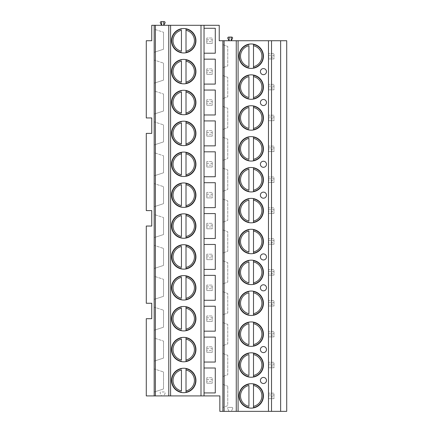 <?xml version="1.0" encoding="UTF-8"?>
<svg xmlns="http://www.w3.org/2000/svg" width="433" height="433" viewBox="0 0 433 433"><rect width="100%" height="100%" fill="white"/><g stroke="black" fill="none" stroke-linecap="round" stroke-linejoin="round"><path stroke-width="0.32" stroke-dasharray="2.17 1.62" d="M229.117 37.092L229.117 40.74L219.233 40.74L219.233 25.298L151.75 25.298L151.75 40.74L146.284 40.74L146.284 117.949L151.75 117.949L151.75 133.391L146.284 133.391L146.284 210.6L151.75 210.6L151.75 226.042L146.284 226.042L146.284 303.257L151.75 303.257L151.75 318.699L146.284 318.699L146.284 395.908L161.541 395.908L160.188 393.088A0.79 0.79 0 0 1 160.903 391.957L164.491 391.957A0.79 0.79 0 0 1 165.2 393.088L163.853 395.908L161.541 395.908L160.188 393.088A0.79 0.79 0 0 1 160.903 391.957L164.491 391.957A0.79 0.79 0 0 1 165.2 393.088L163.853 395.908L219.845 395.908L219.845 411.35L286.716 411.35L286.716 40.74L229.117 40.74L227.861 38.44A0.909 0.909 0 0 1 228.656 37.092L231.698 37.092A0.909 0.909 0 0 1 232.499 38.44L231.244 40.74L231.244 37.092M232.683 408.53L231.336 411.35L232.683 408.53A0.79 0.79 0 0 0 231.974 407.399A0.79 0.79 0 0 1 232.683 408.53M228.386 407.399L231.974 407.399L228.386 407.399A0.79 0.79 0 0 0 227.671 408.53A0.79 0.79 0 0 1 228.386 407.399M229.025 411.35L227.671 408.53L229.025 411.35M161.633 21.65L161.633 25.298L160.378 22.998A0.909 0.909 0 0 1 161.173 21.65L164.215 21.65A0.909 0.909 0 0 1 165.016 22.998L163.761 25.298L163.761 21.65M206.774 39.831L212.246 39.831L212.246 38.007L206.774 38.007L212.246 38.007L212.246 43.473L212.246 41.649L206.774 41.649L206.774 43.473L212.246 43.473L206.774 43.473L206.774 38.007L206.774 41.649M268.541 86.156L274.013 86.156L274.013 84.332L268.541 84.332L274.013 84.332L274.013 89.804L274.013 87.98L268.541 87.98L268.541 89.804L274.013 89.804L268.541 89.804L268.541 84.332L268.541 87.98M206.774 70.714L212.246 70.714L212.246 68.89L206.774 68.89L212.246 68.89L212.246 74.362L212.246 72.538L206.774 72.538L206.774 74.362L212.246 74.362L206.774 74.362L206.774 68.89L206.774 72.538M268.541 117.04L274.013 117.04L274.013 115.216L268.541 115.216L274.013 115.216L274.013 120.688L274.013 118.864L268.541 118.864L268.541 120.688L274.013 120.688L268.541 120.688L268.541 115.216L268.541 118.864M206.774 101.598L212.246 101.598L212.246 99.774L206.774 99.774L212.246 99.774L212.246 105.246L212.246 103.422L206.774 103.422L206.774 105.246L212.246 105.246L206.774 105.246L206.774 99.774L206.774 103.422M268.541 147.924L274.013 147.924L274.013 146.1L268.541 146.1L274.013 146.1L274.013 151.572L274.013 149.748L268.541 149.748L268.541 151.572L274.013 151.572L268.541 151.572L268.541 146.1L268.541 149.748M206.774 132.482L212.246 132.482L212.246 130.658L206.774 130.658L212.246 130.658L212.246 136.13L212.246 134.306L206.774 134.306L206.774 136.13L212.246 136.13L206.774 136.13L206.774 130.658L206.774 134.306M268.541 178.807L274.013 178.807L274.013 176.983L268.541 176.983L274.013 176.983L274.013 182.455L274.013 180.631L268.541 180.631L268.541 182.455L274.013 182.455L268.541 182.455L268.541 176.983L268.541 180.631M206.774 163.365L212.246 163.365L212.246 161.541L206.774 161.541L212.246 161.541L212.246 167.014L212.246 165.19L206.774 165.19L206.774 167.014L212.246 167.014L206.774 167.014L206.774 161.541L206.774 165.19M268.541 209.691L274.013 209.691L274.013 207.867L268.541 207.867L274.013 207.867L274.013 213.339L274.013 211.515L268.541 211.515L268.541 213.339L274.013 213.339L268.541 213.339L268.541 207.867L268.541 211.515M206.774 194.249L212.246 194.249L212.246 192.425L206.774 192.425L212.246 192.425L212.246 197.897L212.246 196.073L206.774 196.073L206.774 197.897L212.246 197.897L206.774 197.897L206.774 192.425L206.774 196.073M268.541 240.575L274.013 240.575L274.013 238.751L268.541 238.751L274.013 238.751L274.013 244.223L274.013 242.399L268.541 242.399L268.541 244.223L274.013 244.223L268.541 244.223L268.541 238.751L268.541 242.399M206.774 225.133L212.246 225.133L212.246 223.309L206.774 223.309L212.246 223.309L212.246 228.781L212.246 226.957L206.774 226.957L206.774 228.781L212.246 228.781L206.774 228.781L206.774 223.309L206.774 226.957M268.541 271.459L274.013 271.459L274.013 269.635L268.541 269.635L274.013 269.635L274.013 275.107L274.013 273.283L268.541 273.283L268.541 275.107L274.013 275.107L268.541 275.107L268.541 269.635L268.541 273.283M206.774 256.017L212.246 256.017L212.246 254.193L206.774 254.193L212.246 254.193L212.246 259.665L212.246 257.841L206.774 257.841L206.774 259.665L212.246 259.665L206.774 259.665L206.774 254.193L206.774 257.841M268.541 302.342L274.013 302.342L274.013 300.518L268.541 300.518L274.013 300.518L274.013 305.99L274.013 304.166L268.541 304.166L268.541 305.99L274.013 305.99L268.541 305.99L268.541 300.518L268.541 304.166M206.774 286.9L212.246 286.9L212.246 285.076L206.774 285.076L212.246 285.076L212.246 290.548L212.246 288.724L206.774 288.724L206.774 290.548L212.246 290.548L206.774 290.548L206.774 285.076L206.774 288.724M268.541 333.226L274.013 333.226L274.013 331.402L268.541 331.402L274.013 331.402L274.013 336.874L274.013 335.05L268.541 335.05L268.541 336.874L274.013 336.874L268.541 336.874L268.541 331.402L268.541 335.05M206.774 317.784L212.246 317.784L212.246 315.96L206.774 315.96L212.246 315.96L212.246 321.432L212.246 319.608L206.774 319.608L206.774 321.432L212.246 321.432L206.774 321.432L206.774 315.96L206.774 319.608M268.541 364.11L274.013 364.11L274.013 362.286L268.541 362.286L274.013 362.286L274.013 367.758L274.013 365.934L268.541 365.934L268.541 367.758L274.013 367.758L268.541 367.758L268.541 362.286L268.541 365.934M206.774 348.668L212.246 348.668L212.246 346.844L206.774 346.844L212.246 346.844L212.246 352.316L212.246 350.492L206.774 350.492L206.774 352.316L212.246 352.316L206.774 352.316L206.774 346.844L206.774 350.492M268.541 394.993L274.013 394.993L274.013 393.169L268.541 393.169L274.013 393.169L274.013 398.641L274.013 396.817L268.541 396.817L268.541 398.641L274.013 398.641L268.541 398.641L268.541 393.169L268.541 396.817M206.774 379.552L212.246 379.552L212.246 377.728L206.774 377.728L212.246 377.728L212.246 383.2L212.246 381.376L206.774 381.376L206.774 383.2L212.246 383.2L206.774 383.2L206.774 377.728L206.774 381.376M268.541 55.272L274.013 55.272L274.013 53.448L268.541 53.448L274.013 53.448L274.013 58.915L274.013 57.096L268.541 57.096L268.541 58.915L274.013 58.915L268.541 58.915L268.541 53.448L268.541 57.096M274.013 55.272L274.013 57.096M212.246 39.831L212.246 41.649M274.013 86.156L274.013 87.98M212.246 70.714L212.246 72.538M274.013 117.04L274.013 118.864M212.246 101.598L212.246 103.422M274.013 147.924L274.013 149.748M212.246 132.482L212.246 134.306M274.013 178.807L274.013 180.631M212.246 163.365L212.246 165.19M274.013 209.691L274.013 211.515M212.246 194.249L212.246 196.073M274.013 240.575L274.013 242.399M212.246 225.133L212.246 226.957M274.013 271.459L274.013 273.283M212.246 256.017L212.246 257.841M274.013 302.342L274.013 304.166M212.246 286.9L212.246 288.724M274.013 333.226L274.013 335.05M212.246 317.784L212.246 319.608M274.013 364.11L274.013 365.934M212.246 348.668L212.246 350.492M274.013 394.993L274.013 396.817M212.246 379.552L212.246 381.376M154.186 395.908L154.186 392.017L163.517 388.975L163.517 371.952L163.517 388.975L154.186 392.017L154.186 368.916L163.517 371.952L154.186 368.916L154.186 361.133L163.517 358.091L163.517 341.069L163.517 358.091L154.186 361.133L154.186 338.032L163.517 341.069L154.186 338.032L154.186 330.249L163.517 327.207L163.517 310.185L163.517 327.207L154.186 330.249L154.186 307.149L163.517 310.185L154.186 307.149L154.186 299.365L163.517 296.324L163.517 279.301L163.517 296.324L154.186 299.365L154.186 276.259L163.517 279.301L154.186 276.259L154.186 268.482L163.517 265.44L163.517 248.418L163.517 265.44L154.186 268.482L154.186 245.376L163.517 248.418L154.186 245.376L154.186 237.598L163.517 234.556L163.517 217.534L163.517 234.556L154.186 237.598L154.186 214.492L163.517 217.534L154.186 214.492L154.186 206.714L163.517 203.672L163.517 186.65L163.517 203.672L154.186 206.714L154.186 183.608L163.517 186.65L154.186 183.608L154.186 175.825L163.517 172.789L163.517 155.766L163.517 172.789L154.186 175.825L154.186 152.725L163.517 155.766L154.186 152.725L154.186 144.941L163.517 141.905L163.517 124.883L163.517 141.905L154.186 144.941L154.186 121.841L163.517 124.883L154.186 121.841L154.186 114.058L163.517 111.021L163.517 93.999L163.517 111.021L154.186 114.058L154.186 90.957L163.517 93.999L154.186 90.957L154.186 83.174L163.517 80.137L163.517 63.115L163.517 80.137L154.186 83.174L154.186 60.073L163.517 63.115L154.186 60.073L154.186 52.29L163.517 49.254L163.517 32.226L163.517 49.254L154.186 52.29L154.186 29.19L163.517 32.226L154.186 29.19L154.186 25.298M271.518 411.35L271.518 40.74M236.261 411.35L236.261 40.74M222.881 40.74L222.881 411.35M227.747 405.64L222.881 407.458L227.747 405.64L227.747 386.176L227.747 405.64M222.881 384.358L227.747 386.176L222.881 384.358M204.035 395.908L204.035 392.931L215.282 392.931L215.282 368.001L204.035 368.001L204.035 362.042L215.282 362.042L215.282 337.118L204.035 337.118L204.035 331.158L215.282 331.158L215.282 306.234L204.035 306.234L204.035 300.275L215.282 300.275L215.282 275.35L204.035 275.35L204.035 269.391L215.282 269.391L215.282 244.466L204.035 244.466L204.035 238.507L215.282 238.507L215.282 213.583L204.035 213.583L204.035 207.624L215.282 207.624L215.282 182.699L204.035 182.699L204.035 176.74L215.282 176.74L215.282 151.815L204.035 151.815L204.035 145.856L215.282 145.856L215.282 120.931L204.035 120.931L204.035 114.972L215.282 114.972L215.282 90.048L204.035 90.048L204.035 84.089L215.282 84.089L215.282 59.159L204.035 59.159L204.035 53.205L215.282 53.205L215.282 28.275L204.035 28.275L204.035 25.298M222.881 44.631L227.747 46.45L227.747 65.913L222.881 67.732L227.747 65.913L227.747 46.45L222.881 44.631M222.881 75.515L227.747 77.339L227.747 96.797L222.881 98.616L227.747 96.797L227.747 77.339L222.881 75.515M222.881 106.399L227.747 108.223L227.747 127.681L222.881 129.499L227.747 127.681L227.747 108.223L222.881 106.399M222.881 137.283L227.747 139.107L227.747 158.565L222.881 160.383L227.747 158.565L227.747 139.107L222.881 137.283M222.881 168.166L227.747 169.99L227.747 189.448L222.881 191.272L227.747 189.448L227.747 169.99L222.881 168.166M222.881 199.05L227.747 200.874L227.747 220.332L222.881 222.156L227.747 220.332L227.747 200.874L222.881 199.05M222.881 229.934L227.747 231.758L227.747 251.216L222.881 253.04L227.747 251.216L227.747 231.758L222.881 229.934M222.881 260.818L227.747 262.642L227.747 282.1L222.881 283.924L227.747 282.1L227.747 262.642L222.881 260.818M222.881 291.707L227.747 293.525L227.747 312.983L222.881 314.807L227.747 312.983L227.747 293.525L222.881 291.707M222.881 322.59L227.747 324.409L227.747 343.867L222.881 345.691L227.747 343.867L227.747 324.409L222.881 322.59M222.881 353.474L227.747 355.293L227.747 374.751L222.881 376.575L227.747 374.751L227.747 355.293L222.881 353.474M204.035 368.001L204.035 392.931M204.035 28.275L204.035 53.205M204.035 59.159L204.035 84.089M204.035 90.048L204.035 114.972M204.035 120.931L204.035 145.856M204.035 151.815L204.035 176.74M204.035 182.699L204.035 207.624M204.035 213.583L204.035 238.507M204.035 244.466L204.035 269.391M204.035 275.35L204.035 300.275M204.035 306.234L204.035 331.158M204.035 337.118L204.035 362.042M168.778 395.908L168.778 25.298M181.449 28.735A12.221 12.221 0 0 0 181.449 52.745A12.221 12.221 0 0 0 195.949 40.74A12.221 12.221 0 0 0 181.449 28.735L181.449 29.043M181.449 30.283L181.449 51.197M181.449 52.436L181.449 52.745M186.011 52.745L186.011 52.436M186.011 51.197L186.011 30.283M186.011 29.043L186.011 28.735M181.449 59.619A12.221 12.221 0 0 0 181.449 83.629A12.221 12.221 0 0 0 195.949 71.624A12.221 12.221 0 0 0 181.449 59.619L181.449 59.927M181.449 61.172L181.449 82.081M181.449 83.32L181.449 83.629M186.011 83.629L186.011 83.32M186.011 82.081L186.011 61.172M186.011 59.927L186.011 59.619M181.449 90.502A12.221 12.221 0 0 0 181.449 114.512A12.221 12.221 0 0 0 195.949 102.507A12.221 12.221 0 0 0 181.449 90.502L181.449 90.811M181.449 92.056L181.449 112.964M181.449 114.204L181.449 114.512M186.011 114.512L186.011 114.204M186.011 112.964L186.011 92.056M186.011 90.811L186.011 90.502M181.449 121.386A12.221 12.221 0 0 0 181.449 145.396A12.221 12.221 0 0 0 195.949 133.391A12.221 12.221 0 0 0 181.449 121.386L181.449 121.695M181.449 122.94L181.449 143.848M181.449 145.087L181.449 145.396M186.011 145.396L186.011 145.087M186.011 143.848L186.011 122.94M186.011 121.695L186.011 121.386M186.011 152.578L186.011 152.27A12.221 12.221 0 0 0 171.511 164.275A12.221 12.221 0 0 0 181.449 176.28L181.449 175.971M186.011 175.971L186.011 176.28A12.221 12.221 0 0 0 186.011 152.27M181.449 152.27L181.449 152.578M181.449 153.823L181.449 174.732M186.011 174.732L186.011 153.823M181.449 183.468L181.449 183.154A12.221 12.221 0 0 0 181.449 207.163L181.449 206.855M186.011 206.855L186.011 207.163A12.221 12.221 0 0 0 186.011 183.154L186.011 183.468M181.449 184.707L181.449 205.615M186.011 205.615L186.011 184.707M181.449 214.351L181.449 214.037A12.221 12.221 0 0 0 181.449 238.053L181.449 237.739M186.011 237.739L186.011 238.053A12.221 12.221 0 0 0 186.011 214.037L186.011 214.351M181.449 215.591L181.449 236.499M186.011 236.499L186.011 215.591M181.449 245.235L181.449 244.921A12.221 12.221 0 0 0 181.449 268.936L181.449 268.622M186.011 268.622L186.011 268.936A12.221 12.221 0 0 0 186.011 244.921L186.011 245.235M181.449 246.474L181.449 267.383M186.011 267.383L186.011 246.474M181.449 276.119L181.449 275.81A12.221 12.221 0 0 0 181.449 299.82L181.449 299.512M186.011 299.512L186.011 299.82A12.221 12.221 0 0 0 186.011 275.81L186.011 276.119M181.449 277.358L181.449 298.267M186.011 298.267L186.011 277.358M181.449 307.002L181.449 306.694A12.221 12.221 0 0 0 181.449 330.704L181.449 330.395M186.011 330.395L186.011 330.704A12.221 12.221 0 0 0 186.011 306.694L186.011 307.002M181.449 308.242L181.449 329.15M186.011 329.15L186.011 308.242M181.449 337.886L181.449 337.578A12.221 12.221 0 0 0 181.449 361.587L181.449 361.279M186.011 361.279L186.011 361.587A12.221 12.221 0 0 0 186.011 337.578L186.011 337.886M181.449 339.126L181.449 360.034M186.011 360.034L186.011 339.126M181.449 368.77L181.449 368.461A12.221 12.221 0 0 0 181.449 392.471L181.449 392.163M186.011 392.163L186.011 392.471A12.221 12.221 0 0 0 186.011 368.461L186.011 368.77M181.449 370.009L181.449 390.918M186.011 390.918L186.011 370.009M248.937 44.177A12.221 12.221 0 0 0 248.937 68.187A12.221 12.221 0 0 0 263.432 56.182A12.221 12.221 0 0 0 248.937 44.177L248.937 44.485M248.937 45.73L248.937 66.639M248.937 67.878L248.937 68.187M253.494 68.187L253.494 67.878M253.494 66.639L253.494 45.73M253.494 44.485L253.494 44.177M248.937 75.061A12.221 12.221 0 0 0 248.937 99.07A12.221 12.221 0 0 0 263.432 87.065A12.221 12.221 0 0 0 248.937 75.061L248.937 75.369M248.937 76.614L248.937 97.522M248.937 98.762L248.937 99.07M253.494 99.07L253.494 98.762M253.494 97.522L253.494 76.614M253.494 75.369L253.494 75.061M248.937 105.944A12.221 12.221 0 0 0 248.937 129.954A12.221 12.221 0 0 0 263.432 117.949A12.221 12.221 0 0 0 248.937 105.944L248.937 106.253M248.937 107.498L248.937 128.406M248.937 129.646L248.937 129.954M253.494 129.954L253.494 129.646M253.494 128.406L253.494 107.498M253.494 106.253L253.494 105.944M248.937 136.828A12.221 12.221 0 0 0 248.937 160.838A12.221 12.221 0 0 0 263.432 148.833A12.221 12.221 0 0 0 248.937 136.828L248.937 137.137M248.937 138.381L248.937 159.29M248.937 160.529L248.937 160.838M253.494 160.838L253.494 160.529M253.494 159.29L253.494 138.381M253.494 137.137L253.494 136.828M248.937 167.712A12.221 12.221 0 0 0 248.937 191.722A12.221 12.221 0 0 0 263.432 179.717A12.221 12.221 0 0 0 248.937 167.712L248.937 168.02M248.937 169.265L248.937 190.174M248.937 191.413L248.937 191.722M253.494 191.722L253.494 191.413M253.494 190.174L253.494 169.265M253.494 168.02L253.494 167.712M248.937 198.595A12.221 12.221 0 0 0 248.937 222.611A12.221 12.221 0 0 0 263.432 210.6A12.221 12.221 0 0 0 248.937 198.595L248.937 198.909M248.937 200.149L248.937 221.057M248.937 222.297L248.937 222.611M253.494 222.611L253.494 222.297M253.494 221.057L253.494 200.149M253.494 198.909L253.494 198.595M248.937 229.479A12.221 12.221 0 0 0 248.937 253.494A12.221 12.221 0 0 0 263.432 241.49A12.221 12.221 0 0 0 248.937 229.479L248.937 229.793M248.937 231.033L248.937 251.941M248.937 253.181L248.937 253.494M253.494 253.494L253.494 253.181M253.494 251.941L253.494 231.033M253.494 229.793L253.494 229.479M248.937 260.368A12.221 12.221 0 0 0 248.937 284.378A12.221 12.221 0 0 0 263.432 272.373A12.221 12.221 0 0 0 248.937 260.368L248.937 260.677M248.937 261.916L248.937 282.825M248.937 284.07L248.937 284.378M253.494 284.378L253.494 284.07M253.494 282.825L253.494 261.916M253.494 260.677L253.494 260.368M248.937 291.252A12.221 12.221 0 0 0 248.937 315.262A12.221 12.221 0 0 0 263.432 303.257A12.221 12.221 0 0 0 248.937 291.252L248.937 291.561M248.937 292.8L248.937 313.709M248.937 314.953L248.937 315.262M253.494 315.262L253.494 314.953M253.494 313.709L253.494 292.8M253.494 291.561L253.494 291.252M248.937 322.136A12.221 12.221 0 0 0 248.937 346.146A12.221 12.221 0 0 0 263.432 334.141A12.221 12.221 0 0 0 248.937 322.136L248.937 322.444M248.937 323.684L248.937 344.592M248.937 345.837L248.937 346.146M253.494 346.146L253.494 345.837M253.494 344.592L253.494 323.684M253.494 322.444L253.494 322.136M248.937 353.019A12.221 12.221 0 0 0 248.937 377.029A12.221 12.221 0 0 0 263.432 365.024A12.221 12.221 0 0 0 248.937 353.019L248.937 353.328M248.937 354.567L248.937 375.476M248.937 376.721L248.937 377.029M253.494 377.029L253.494 376.721M253.494 375.476L253.494 354.567M253.494 353.328L253.494 353.019M248.937 383.903A12.221 12.221 0 0 0 248.937 407.913A12.221 12.221 0 0 0 263.432 395.908A12.221 12.221 0 0 0 248.937 383.903L248.937 384.212M248.937 385.451L248.937 406.36M248.937 407.605L248.937 407.913M253.494 407.913L253.494 407.605M253.494 406.36L253.494 385.451M253.494 384.212L253.494 383.903"/><path stroke-width="0.65" d="M222.881 411.35L219.845 411.35L219.845 395.908L204.035 395.908L204.035 25.298L219.233 25.298L219.233 40.74L286.716 40.74L286.716 411.35L222.881 411.35L222.881 40.74M154.186 25.298L151.75 25.298L151.75 40.74L146.284 40.74L146.284 117.949L151.75 117.949L151.75 133.391L146.284 133.391L146.284 210.6L151.75 210.6L151.75 226.042L146.284 226.042L146.284 303.257L151.75 303.257L151.75 318.699L146.284 318.699L146.284 395.908L154.186 395.908L154.186 25.298L204.035 25.298M163.761 21.65L163.761 25.298L165.016 22.998A0.909 0.909 0 0 0 164.215 21.65L161.633 21.65L161.633 25.298L160.378 22.998A0.909 0.909 0 0 1 161.173 21.65L161.633 21.65M231.244 37.092L231.244 40.74L232.499 38.44A0.909 0.909 0 0 0 231.698 37.092L229.117 37.092L229.117 40.74L227.861 38.44A0.909 0.909 0 0 1 228.656 37.092L229.117 37.092M271.518 411.35L271.518 40.74M238.994 56.182A12.221 12.221 0 0 0 251.216 68.403A12.221 12.221 0 0 0 263.432 56.182A12.221 12.221 0 0 0 251.216 43.96A12.221 12.221 0 0 0 238.994 56.182M238.994 87.065A12.221 12.221 0 0 0 251.216 99.287A12.221 12.221 0 0 0 263.432 87.065A12.221 12.221 0 0 0 251.216 74.844A12.221 12.221 0 0 0 238.994 87.065M238.994 117.949A12.221 12.221 0 0 0 251.216 130.171A12.221 12.221 0 0 0 263.432 117.949A12.221 12.221 0 0 0 251.216 105.728A12.221 12.221 0 0 0 238.994 117.949M238.994 148.833A12.221 12.221 0 0 0 251.216 161.054A12.221 12.221 0 0 0 263.432 148.833A12.221 12.221 0 0 0 251.216 136.617A12.221 12.221 0 0 0 238.994 148.833M238.994 179.717A12.221 12.221 0 0 0 251.216 191.938A12.221 12.221 0 0 0 263.432 179.717A12.221 12.221 0 0 0 251.216 167.501A12.221 12.221 0 0 0 238.994 179.717M238.994 210.6A12.221 12.221 0 0 0 251.216 222.822A12.221 12.221 0 0 0 263.432 210.6A12.221 12.221 0 0 0 251.216 198.384A12.221 12.221 0 0 0 238.994 210.6M238.994 241.49A12.221 12.221 0 0 0 251.216 253.706A12.221 12.221 0 0 0 263.432 241.49A12.221 12.221 0 0 0 251.216 229.268A12.221 12.221 0 0 0 238.994 241.49M238.994 272.373A12.221 12.221 0 0 0 251.216 284.589A12.221 12.221 0 0 0 263.432 272.373A12.221 12.221 0 0 0 251.216 260.152A12.221 12.221 0 0 0 238.994 272.373M238.994 303.257A12.221 12.221 0 0 0 251.216 315.473A12.221 12.221 0 0 0 263.432 303.257A12.221 12.221 0 0 0 251.216 291.036A12.221 12.221 0 0 0 238.994 303.257M238.994 334.141A12.221 12.221 0 0 0 251.216 346.362A12.221 12.221 0 0 0 263.432 334.141A12.221 12.221 0 0 0 251.216 321.919A12.221 12.221 0 0 0 238.994 334.141M238.994 365.024A12.221 12.221 0 0 0 251.216 377.246A12.221 12.221 0 0 0 263.432 365.024A12.221 12.221 0 0 0 251.216 352.803A12.221 12.221 0 0 0 238.994 365.024M238.994 395.908A12.221 12.221 0 0 0 251.216 408.13A12.221 12.221 0 0 0 263.432 395.908A12.221 12.221 0 0 0 251.216 383.687A12.221 12.221 0 0 0 238.994 395.908M266.474 71.624A3.042 3.042 0 0 0 263.432 68.582A3.042 3.042 0 0 0 260.395 71.624A3.042 3.042 0 0 0 263.432 74.665A3.042 3.042 0 0 0 266.474 71.624M266.474 102.507A3.042 3.042 0 0 0 263.432 99.471A3.042 3.042 0 0 0 260.395 102.507A3.042 3.042 0 0 0 263.432 105.549A3.042 3.042 0 0 0 266.474 102.507M266.474 164.275A3.042 3.042 0 0 0 263.432 161.238A3.042 3.042 0 0 0 260.395 164.275A3.042 3.042 0 0 0 263.432 167.317A3.042 3.042 0 0 0 266.474 164.275M266.474 195.159A3.042 3.042 0 0 0 263.432 192.122A3.042 3.042 0 0 0 260.395 195.159A3.042 3.042 0 0 0 263.432 198.2A3.042 3.042 0 0 0 266.474 195.159M266.474 256.931A3.042 3.042 0 0 0 263.432 253.89A3.042 3.042 0 0 0 260.395 256.931A3.042 3.042 0 0 0 263.432 259.968A3.042 3.042 0 0 0 266.474 256.931M266.474 287.815A3.042 3.042 0 0 0 263.432 284.773A3.042 3.042 0 0 0 260.395 287.815A3.042 3.042 0 0 0 263.432 290.852A3.042 3.042 0 0 0 266.474 287.815M266.474 349.583A3.042 3.042 0 0 0 263.432 346.541A3.042 3.042 0 0 0 260.395 349.583A3.042 3.042 0 0 0 263.432 352.619A3.042 3.042 0 0 0 266.474 349.583M266.474 380.466A3.042 3.042 0 0 0 263.432 377.424A3.042 3.042 0 0 0 260.395 380.466A3.042 3.042 0 0 0 263.432 383.508A3.042 3.042 0 0 0 266.474 380.466M236.261 411.35L236.261 40.74M224.099 411.35L224.099 40.74M204.035 392.931L215.282 392.931L215.282 368.001L204.035 368.001M204.035 362.042L215.282 362.042L215.282 337.118L204.035 337.118M204.035 331.158L215.282 331.158L215.282 306.234L204.035 306.234M204.035 300.275L215.282 300.275L215.282 275.35L204.035 275.35M204.035 269.391L215.282 269.391L215.282 244.466L204.035 244.466M204.035 238.507L215.282 238.507L215.282 213.583L204.035 213.583M204.035 207.624L215.282 207.624L215.282 182.699L204.035 182.699M204.035 176.74L215.282 176.74L215.282 151.815L204.035 151.815M204.035 145.856L215.282 145.856L215.282 120.931L204.035 120.931M204.035 114.972L215.282 114.972L215.282 90.048L204.035 90.048M204.035 84.089L215.282 84.089L215.282 59.159L204.035 59.159M204.035 53.205L215.282 53.205L215.282 28.275L204.035 28.275M204.035 395.908L154.186 395.908M155.398 395.908L155.398 25.298M168.778 395.908L168.778 25.298M171.511 40.74A12.221 12.221 0 0 0 183.733 52.961A12.221 12.221 0 0 0 195.949 40.74A12.221 12.221 0 0 0 183.733 28.518A12.221 12.221 0 0 0 171.511 40.74M171.511 71.624A12.221 12.221 0 0 0 183.733 83.845A12.221 12.221 0 0 0 195.949 71.624A12.221 12.221 0 0 0 183.733 59.402A12.221 12.221 0 0 0 171.511 71.624M171.511 102.507A12.221 12.221 0 0 0 183.733 114.729A12.221 12.221 0 0 0 195.949 102.507A12.221 12.221 0 0 0 183.733 90.286A12.221 12.221 0 0 0 171.511 102.507M171.511 133.391A12.221 12.221 0 0 0 183.733 145.612A12.221 12.221 0 0 0 195.949 133.391A12.221 12.221 0 0 0 183.733 121.175A12.221 12.221 0 0 0 171.511 133.391M171.511 164.275A12.221 12.221 0 0 0 183.733 176.496A12.221 12.221 0 0 0 195.949 164.275A12.221 12.221 0 0 0 183.733 152.059A12.221 12.221 0 0 0 171.511 164.275M171.511 195.159A12.221 12.221 0 0 0 183.733 207.38A12.221 12.221 0 0 0 195.949 195.159A12.221 12.221 0 0 0 183.733 182.942A12.221 12.221 0 0 0 171.511 195.159M171.511 226.042A12.221 12.221 0 0 0 183.733 238.264A12.221 12.221 0 0 0 195.949 226.042A12.221 12.221 0 0 0 183.733 213.826A12.221 12.221 0 0 0 171.511 226.042M171.511 256.931A12.221 12.221 0 0 0 183.733 269.147A12.221 12.221 0 0 0 195.949 256.931A12.221 12.221 0 0 0 183.733 244.71A12.221 12.221 0 0 0 171.511 256.931M171.511 287.815A12.221 12.221 0 0 0 183.733 300.031A12.221 12.221 0 0 0 195.949 287.815A12.221 12.221 0 0 0 183.733 275.594A12.221 12.221 0 0 0 171.511 287.815M171.511 318.699A12.221 12.221 0 0 0 183.733 330.915A12.221 12.221 0 0 0 195.949 318.699A12.221 12.221 0 0 0 183.733 306.477A12.221 12.221 0 0 0 171.511 318.699M171.511 349.583A12.221 12.221 0 0 0 183.733 361.804A12.221 12.221 0 0 0 195.949 349.583A12.221 12.221 0 0 0 183.733 337.361A12.221 12.221 0 0 0 171.511 349.583M171.511 380.466A12.221 12.221 0 0 0 183.733 392.688A12.221 12.221 0 0 0 195.949 380.466A12.221 12.221 0 0 0 183.733 368.245A12.221 12.221 0 0 0 171.511 380.466M181.449 28.735L181.449 29.043A11.918 11.918 0 0 0 181.449 52.436L181.449 52.745M186.011 52.745L186.011 29.043A11.918 11.918 0 0 1 186.011 52.436L186.011 51.197A10.701 10.701 0 0 0 186.011 30.283L186.011 28.735M181.449 51.197L181.449 30.283A10.701 10.701 0 0 0 181.449 51.197M181.449 52.436A11.918 11.918 0 0 1 181.449 29.043A11.918 11.918 0 0 0 181.449 52.436M186.011 29.043A11.918 11.918 0 0 1 186.011 52.436A11.918 11.918 0 0 0 186.011 29.043M181.449 59.619L181.449 59.927A11.918 11.918 0 0 0 181.449 83.32L181.449 83.629M186.011 83.629L186.011 59.927A11.918 11.918 0 0 1 186.011 83.32L186.011 82.081A10.701 10.701 0 0 0 186.011 61.172L186.011 59.619M181.449 82.081L181.449 61.172A10.701 10.701 0 0 0 181.449 82.081M181.449 83.32A11.918 11.918 0 0 1 181.449 59.927A11.918 11.918 0 0 0 181.449 83.32M186.011 59.927A11.918 11.918 0 0 1 186.011 83.32A11.918 11.918 0 0 0 186.011 59.927M181.449 90.502L181.449 90.811A11.918 11.918 0 0 0 181.449 114.204L181.449 114.512M186.011 114.512L186.011 90.811A11.918 11.918 0 0 1 186.011 114.204L186.011 112.964A10.701 10.701 0 0 0 186.011 92.056L186.011 90.502M181.449 112.964L181.449 92.056A10.701 10.701 0 0 0 181.449 112.964M181.449 114.204A11.918 11.918 0 0 1 181.449 90.811A11.918 11.918 0 0 0 181.449 114.204M186.011 90.811A11.918 11.918 0 0 1 186.011 114.204A11.918 11.918 0 0 0 186.011 90.811M181.449 121.386L181.449 121.695A11.918 11.918 0 0 0 181.449 145.087L181.449 145.396M186.011 145.396L186.011 121.695A11.918 11.918 0 0 1 186.011 145.087L186.011 143.848A10.701 10.701 0 0 0 186.011 122.94L186.011 121.386M181.449 143.848L181.449 122.94A10.701 10.701 0 0 0 181.449 143.848M181.449 145.087A11.918 11.918 0 0 1 181.449 121.695A11.918 11.918 0 0 0 181.449 145.087M186.011 121.695A11.918 11.918 0 0 1 186.011 145.087A11.918 11.918 0 0 0 186.011 121.695M181.449 152.27L181.449 152.578A11.918 11.918 0 0 0 181.449 175.971L181.449 176.28A12.221 12.221 0 0 0 186.011 176.28L186.011 152.578A11.918 11.918 0 0 1 186.011 175.971L186.011 174.732A10.701 10.701 0 0 0 186.011 153.823L186.011 152.27M181.449 152.578L181.449 153.823L181.449 152.578A11.918 11.918 0 0 0 181.449 175.971A11.918 11.918 0 0 1 181.449 152.578M181.449 174.732L181.449 153.823A10.701 10.701 0 0 0 181.449 174.732M186.011 152.578A11.918 11.918 0 0 1 186.011 175.971A11.918 11.918 0 0 0 186.011 152.578M181.449 207.163A12.221 12.221 0 0 0 186.011 207.163L186.011 183.468A11.918 11.918 0 0 1 186.011 206.855L186.011 205.615A10.701 10.701 0 0 0 186.011 184.707L186.011 183.154A12.221 12.221 0 0 0 181.449 183.154L181.449 183.468A11.918 11.918 0 0 0 181.449 206.855L181.449 207.163M181.449 205.615L181.449 184.707A10.701 10.701 0 0 0 181.449 205.615M181.449 206.855A11.918 11.918 0 0 1 181.449 183.468A11.918 11.918 0 0 0 181.449 206.855M186.011 183.468A11.918 11.918 0 0 1 186.011 206.855A11.918 11.918 0 0 0 186.011 183.468M181.449 238.053A12.221 12.221 0 0 0 186.011 238.053L186.011 214.351A11.918 11.918 0 0 1 186.011 237.739L186.011 236.499A10.701 10.701 0 0 0 186.011 215.591L186.011 214.037A12.221 12.221 0 0 0 181.449 214.037L181.449 214.351A11.918 11.918 0 0 0 181.449 237.739L181.449 238.053M181.449 236.499L181.449 215.591A10.701 10.701 0 0 0 181.449 236.499M181.449 237.739A11.918 11.918 0 0 1 181.449 214.351A11.918 11.918 0 0 0 181.449 237.739M186.011 214.351A11.918 11.918 0 0 1 186.011 237.739A11.918 11.918 0 0 0 186.011 214.351M181.449 268.936A12.221 12.221 0 0 0 186.011 268.936L186.011 245.235A11.918 11.918 0 0 1 186.011 268.622L186.011 267.383A10.701 10.701 0 0 0 186.011 246.474L186.011 244.921A12.221 12.221 0 0 0 181.449 244.921L181.449 245.235A11.918 11.918 0 0 0 181.449 268.622L181.449 268.936M181.449 267.383L181.449 246.474A10.701 10.701 0 0 0 181.449 267.383M181.449 268.622A11.918 11.918 0 0 1 181.449 245.235A11.918 11.918 0 0 0 181.449 268.622M186.011 245.235A11.918 11.918 0 0 1 186.011 268.622A11.918 11.918 0 0 0 186.011 245.235M181.449 299.82A12.221 12.221 0 0 0 186.011 299.82L186.011 276.119A11.918 11.918 0 0 1 186.011 299.512L186.011 298.267A10.701 10.701 0 0 0 186.011 277.358L186.011 275.81A12.221 12.221 0 0 0 181.449 275.81L181.449 276.119A11.918 11.918 0 0 0 181.449 299.512L181.449 299.82M181.449 298.267L181.449 277.358A10.701 10.701 0 0 0 181.449 298.267M181.449 299.512A11.918 11.918 0 0 1 181.449 276.119A11.918 11.918 0 0 0 181.449 299.512M186.011 276.119A11.918 11.918 0 0 1 186.011 299.512A11.918 11.918 0 0 0 186.011 276.119M181.449 330.704A12.221 12.221 0 0 0 186.011 330.704L186.011 307.002A11.918 11.918 0 0 1 186.011 330.395L186.011 329.15A10.701 10.701 0 0 0 186.011 308.242L186.011 306.694A12.221 12.221 0 0 0 181.449 306.694L181.449 307.002A11.918 11.918 0 0 0 181.449 330.395L181.449 330.704M181.449 329.15L181.449 308.242A10.701 10.701 0 0 0 181.449 329.15M181.449 330.395A11.918 11.918 0 0 1 181.449 307.002A11.918 11.918 0 0 0 181.449 330.395M186.011 307.002A11.918 11.918 0 0 1 186.011 330.395A11.918 11.918 0 0 0 186.011 307.002M181.449 361.587A12.221 12.221 0 0 0 186.011 361.587L186.011 337.886A11.918 11.918 0 0 1 186.011 361.279L186.011 360.034A10.701 10.701 0 0 0 186.011 339.126L186.011 337.578A12.221 12.221 0 0 0 181.449 337.578L181.449 337.886A11.918 11.918 0 0 0 181.449 361.279L181.449 361.587M181.449 360.034L181.449 339.126A10.701 10.701 0 0 0 181.449 360.034M181.449 361.279A11.918 11.918 0 0 1 181.449 337.886A11.918 11.918 0 0 0 181.449 361.279M186.011 337.886A11.918 11.918 0 0 1 186.011 361.279A11.918 11.918 0 0 0 186.011 337.886M181.449 392.471A12.221 12.221 0 0 0 186.011 392.471L186.011 368.77A11.918 11.918 0 0 1 186.011 392.163L186.011 390.918A10.701 10.701 0 0 0 186.011 370.009L186.011 368.461A12.221 12.221 0 0 0 181.449 368.461L181.449 368.77A11.918 11.918 0 0 0 181.449 392.163L181.449 392.471M181.449 390.918L181.449 370.009A10.701 10.701 0 0 0 181.449 390.918M181.449 392.163A11.918 11.918 0 0 1 181.449 368.77A11.918 11.918 0 0 0 181.449 392.163M186.011 368.77A11.918 11.918 0 0 1 186.011 392.163A11.918 11.918 0 0 0 186.011 368.77M248.937 44.177L248.937 44.485A11.918 11.918 0 0 0 248.937 67.878L248.937 68.187M253.494 68.187L253.494 44.485A11.918 11.918 0 0 1 253.494 67.878L253.494 66.639A10.701 10.701 0 0 0 253.494 45.73L253.494 44.177M248.937 66.639L248.937 45.73A10.701 10.701 0 0 0 248.937 66.639M248.937 67.878A11.918 11.918 0 0 1 248.937 44.485A11.918 11.918 0 0 0 248.937 67.878M253.494 44.485A11.918 11.918 0 0 1 253.494 67.878A11.918 11.918 0 0 0 253.494 44.485M248.937 75.061L248.937 75.369A11.918 11.918 0 0 0 248.937 98.762L248.937 99.07M253.494 99.07L253.494 75.369A11.918 11.918 0 0 1 253.494 98.762L253.494 97.522A10.701 10.701 0 0 0 253.494 76.614L253.494 75.061M248.937 97.522L248.937 76.614A10.701 10.701 0 0 0 248.937 97.522M248.937 98.762A11.918 11.918 0 0 1 248.937 75.369A11.918 11.918 0 0 0 248.937 98.762M253.494 75.369A11.918 11.918 0 0 1 253.494 98.762A11.918 11.918 0 0 0 253.494 75.369M248.937 105.944L248.937 106.253A11.918 11.918 0 0 0 248.937 129.646L248.937 129.954M253.494 129.954L253.494 106.253A11.918 11.918 0 0 1 253.494 129.646L253.494 128.406A10.701 10.701 0 0 0 253.494 107.498L253.494 105.944M248.937 128.406L248.937 107.498A10.701 10.701 0 0 0 248.937 128.406M248.937 129.646A11.918 11.918 0 0 1 248.937 106.253A11.918 11.918 0 0 0 248.937 129.646M253.494 106.253A11.918 11.918 0 0 1 253.494 129.646A11.918 11.918 0 0 0 253.494 106.253M248.937 136.828L248.937 137.137A11.918 11.918 0 0 0 248.937 160.529L248.937 160.838M253.494 160.838L253.494 137.137A11.918 11.918 0 0 1 253.494 160.529L253.494 159.29A10.701 10.701 0 0 0 253.494 138.381L253.494 136.828M248.937 159.29L248.937 138.381A10.701 10.701 0 0 0 248.937 159.29M248.937 160.529A11.918 11.918 0 0 1 248.937 137.137A11.918 11.918 0 0 0 248.937 160.529M253.494 137.137A11.918 11.918 0 0 1 253.494 160.529A11.918 11.918 0 0 0 253.494 137.137M248.937 167.712L248.937 168.02A11.918 11.918 0 0 0 248.937 191.413L248.937 191.722M253.494 191.722L253.494 168.02A11.918 11.918 0 0 1 253.494 191.413L253.494 190.174A10.701 10.701 0 0 0 253.494 169.265L253.494 167.712M248.937 190.174L248.937 169.265A10.701 10.701 0 0 0 248.937 190.174M248.937 191.413A11.918 11.918 0 0 1 248.937 168.02A11.918 11.918 0 0 0 248.937 191.413M253.494 168.02A11.918 11.918 0 0 1 253.494 191.413A11.918 11.918 0 0 0 253.494 168.02M248.937 198.595L248.937 198.909A11.918 11.918 0 0 0 248.937 222.297L248.937 222.611M253.494 222.611L253.494 198.909A11.918 11.918 0 0 1 253.494 222.297L253.494 221.057A10.701 10.701 0 0 0 253.494 200.149L253.494 198.595M248.937 221.057L248.937 200.149A10.701 10.701 0 0 0 248.937 221.057M248.937 222.297A11.918 11.918 0 0 1 248.937 198.909A11.918 11.918 0 0 0 248.937 222.297M253.494 198.909A11.918 11.918 0 0 1 253.494 222.297A11.918 11.918 0 0 0 253.494 198.909M248.937 229.479L248.937 229.793A11.918 11.918 0 0 0 248.937 253.181L248.937 253.494M253.494 253.494L253.494 229.793A11.918 11.918 0 0 1 253.494 253.181L253.494 251.941A10.701 10.701 0 0 0 253.494 231.033L253.494 229.479M248.937 251.941L248.937 231.033A10.701 10.701 0 0 0 248.937 251.941M248.937 253.181A11.918 11.918 0 0 1 248.937 229.793A11.918 11.918 0 0 0 248.937 253.181M253.494 229.793A11.918 11.918 0 0 1 253.494 253.181A11.918 11.918 0 0 0 253.494 229.793M248.937 260.368L248.937 260.677A11.918 11.918 0 0 0 248.937 284.07L248.937 284.378M253.494 284.378L253.494 260.677A11.918 11.918 0 0 1 253.494 284.07L253.494 282.825A10.701 10.701 0 0 0 253.494 261.916L253.494 260.368M248.937 282.825L248.937 261.916A10.701 10.701 0 0 0 248.937 282.825M248.937 284.07A11.918 11.918 0 0 1 248.937 260.677A11.918 11.918 0 0 0 248.937 284.07M253.494 260.677A11.918 11.918 0 0 1 253.494 284.07A11.918 11.918 0 0 0 253.494 260.677M248.937 291.252L248.937 291.561A11.918 11.918 0 0 0 248.937 314.953L248.937 315.262M253.494 315.262L253.494 291.561A11.918 11.918 0 0 1 253.494 314.953L253.494 313.709A10.701 10.701 0 0 0 253.494 292.8L253.494 291.252M248.937 313.709L248.937 292.8A10.701 10.701 0 0 0 248.937 313.709M248.937 314.953A11.918 11.918 0 0 1 248.937 291.561A11.918 11.918 0 0 0 248.937 314.953M253.494 291.561A11.918 11.918 0 0 1 253.494 314.953A11.918 11.918 0 0 0 253.494 291.561M248.937 322.136L248.937 322.444A11.918 11.918 0 0 0 248.937 345.837L248.937 346.146M253.494 346.146L253.494 322.444A11.918 11.918 0 0 1 253.494 345.837L253.494 344.592A10.701 10.701 0 0 0 253.494 323.684L253.494 322.136M248.937 344.592L248.937 323.684A10.701 10.701 0 0 0 248.937 344.592M248.937 345.837A11.918 11.918 0 0 1 248.937 322.444A11.918 11.918 0 0 0 248.937 345.837M253.494 322.444A11.918 11.918 0 0 1 253.494 345.837A11.918 11.918 0 0 0 253.494 322.444M248.937 353.019L248.937 353.328A11.918 11.918 0 0 0 248.937 376.721L248.937 377.029M253.494 377.029L253.494 353.328A11.918 11.918 0 0 1 253.494 376.721L253.494 375.476A10.701 10.701 0 0 0 253.494 354.567L253.494 353.019M248.937 375.476L248.937 354.567A10.701 10.701 0 0 0 248.937 375.476M248.937 376.721A11.918 11.918 0 0 1 248.937 353.328A11.918 11.918 0 0 0 248.937 376.721M253.494 353.328A11.918 11.918 0 0 1 253.494 376.721A11.918 11.918 0 0 0 253.494 353.328M248.937 383.903L248.937 384.212A11.918 11.918 0 0 0 248.937 407.605L248.937 407.913M253.494 407.913L253.494 384.212A11.918 11.918 0 0 1 253.494 407.605L253.494 406.36A10.701 10.701 0 0 0 253.494 385.451L253.494 383.903M248.937 406.36L248.937 385.451A10.701 10.701 0 0 0 248.937 406.36M248.937 407.605A11.918 11.918 0 0 1 248.937 384.212A11.918 11.918 0 0 0 248.937 407.605M253.494 384.212A11.918 11.918 0 0 1 253.494 407.605A11.918 11.918 0 0 0 253.494 384.212M280.638 411.35L280.638 40.74M268.482 411.35L268.482 40.74M238.085 411.35L238.085 40.74M170.602 395.908L170.602 25.298M200.999 395.908L200.999 25.298"/></g></svg>
